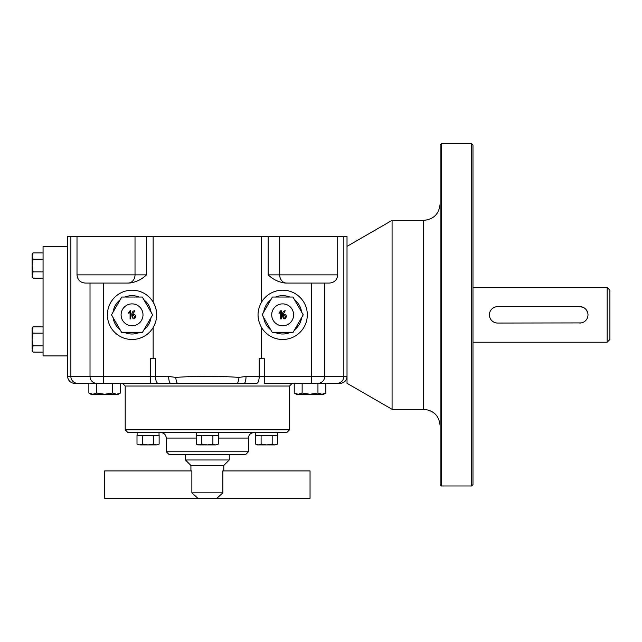 <?xml version="1.0" encoding="UTF-8"?>
<svg xmlns="http://www.w3.org/2000/svg" width="642" height="642" viewBox="0 0 642 642"><rect width="100%" height="100%" fill="white"/><g stroke="black" fill="none" stroke-linecap="round" stroke-linejoin="round"><path stroke-width="0.96" d="M33.079 278.195L32.1 276.501L33.079 271.871L32.1 265.547L32.1 275.033L33.079 278.195L43.054 278.195M261.109 444.055L266.647 444.914L257.057 444.914L255.58 444.055L258.341 444.914L261.109 444.055L261.109 435.324L277.713 435.324L277.713 444.055L274.945 444.914L277.713 444.055M272.176 444.055L274.945 444.914L266.647 444.914L272.176 444.055L272.176 435.324M255.58 444.055L255.58 435.324L261.109 435.324M201.821 444.055L207.358 444.914L197.776 444.914L196.291 444.055L199.06 444.914L201.821 444.055L201.821 435.324L218.424 435.324L218.424 444.055L215.656 444.914L218.424 444.055M212.887 444.055L215.656 444.914L207.358 444.914L212.887 444.055L212.887 435.324M196.291 444.055L196.291 435.324L201.821 435.324M132.509 315.053C132.621 318.536 133.52 319.066 135.197 316.634L132.509 315.053M152.603 314.837L142.331 332.636L121.771 332.636L111.499 314.837L121.771 297.037L142.331 297.037L152.603 314.837M143.005 314.837A10.954 10.954 0 0 0 126.578 305.351A10.954 10.954 0 0 0 126.578 324.322A10.954 10.954 0 0 0 143.005 314.837M286.388 316.594C283.708 323.817 279.599 311.402 285.241 310.728L283.114 314.428C285.04 314.123 286.131 314.845 286.388 316.594M285.81 316.634L283.114 315.053C283.234 318.536 284.133 319.066 285.81 316.634M347.017 246.376L392.077 220.367L392.077 409.315L347.017 383.298L347.017 236.521L67.699 236.521L67.699 355.917L43.054 355.917L43.054 246.376L67.699 246.376M441.487 143.688L440.123 145.06L440.123 484.622L441.487 485.986L471.613 485.986L471.613 143.688L441.487 143.688L441.487 485.986M471.613 485.986L472.977 484.622L472.977 145.06L471.613 143.688M90.971 394.252L88.861 393.032L92.809 394.252L90.971 394.252L88.861 393.032L88.861 383.298L74.544 383.298A6.845 6.845 0 0 1 67.699 376.453L67.699 236.521M168.694 376.453L175.683 377.392A6.845 1.541 82.2 0 0 177.232 383.298L170.595 383.298A6.845 1.894 90 0 1 168.694 376.453L155.525 376.453L155.525 358.653L150.437 358.653L150.437 376.453L103.386 376.453L103.386 283.074L129.443 283.074C135.96 282.231 141.657 279.495 146.545 274.856L146.545 236.521M156.696 314.837A24.645 24.645 0 0 0 153.141 302.085L153.141 236.521M153.141 358.653L153.141 327.597C157.86 319.114 157.86 310.608 153.141 302.085A24.645 24.645 0 0 0 116.082 296.066A24.645 24.645 0 0 0 116.082 333.607A24.645 24.645 0 0 0 155.773 321.506M261.575 358.653L261.575 327.597A24.645 24.645 0 0 0 298.634 333.607A24.645 24.645 0 0 0 298.634 296.066A24.645 24.645 0 0 0 261.575 302.085L261.575 236.521M268.163 274.856L279.695 274.856A8.218 6.918 90 0 0 286.613 283.074L285.265 283.074C278.756 282.231 273.051 279.495 268.163 274.856L268.163 236.521M77.008 236.521L77.008 274.856C77.497 279.848 80.234 282.584 85.225 283.074L129.443 283.074M175.683 377.392C196.797 375.955 217.911 375.955 239.033 377.392A6.845 1.541 97.8 0 1 237.476 383.298L242.339 383.298M239.033 377.392L246.014 376.453A6.845 1.894 90 0 1 244.12 383.298L88.861 383.298M74.544 383.298A6.845 6.845 0 0 1 67.699 376.453A6.845 6.845 0 0 0 74.544 383.298M170.595 383.298L150.437 383.298L150.437 376.453L155.525 376.453A6.845 2.544 90 0 0 158.06 383.298M32.1 350.436L33.079 352.129L32.1 350.436L33.079 345.805L32.1 339.482L32.1 348.967L33.079 352.129L43.054 352.129M289.775 332.636A19.172 19.172 0 0 1 275.546 332.636M270.804 329.9A19.172 19.172 0 0 1 263.693 317.573M263.693 312.1A19.172 19.172 0 0 1 270.804 299.774M275.546 297.037A19.172 19.172 0 0 1 289.775 297.037M294.517 299.774A19.172 19.172 0 0 1 301.636 312.1M301.636 317.573A19.172 19.172 0 0 1 294.517 329.9M139.17 332.636A19.172 19.172 0 0 1 124.933 332.636M120.19 329.9A19.172 19.172 0 0 1 113.08 317.573M113.08 312.1A19.172 19.172 0 0 1 120.19 299.774M124.933 297.037A19.172 19.172 0 0 1 139.17 297.037M143.912 299.774A19.172 19.172 0 0 1 151.022 312.1M151.022 317.573A19.172 19.172 0 0 1 143.912 329.9M294.237 383.298L294.237 393.032L298.185 394.252L294.237 393.032L296.355 394.252L310.046 394.252L317.95 393.032L317.95 383.298L325.855 383.298L325.855 393.032L321.907 394.252L310.046 394.252L302.141 393.032L302.141 383.298M317.95 393.032L321.907 394.252L323.737 394.252L325.855 393.032M96.765 383.298L96.765 393.032L92.809 394.252L88.861 393.032L92.809 394.252L104.67 394.252L112.575 393.032L112.575 383.298M112.575 393.032L116.523 394.252L120.479 393.032L120.479 383.298M96.765 393.032L104.67 394.252L118.361 394.252L120.479 393.032M607.163 287.455L609.9 290.192L609.9 339.482L607.163 342.226L607.163 287.455L472.977 287.455M581.291 322.91L497.622 323.054A8.218 8.218 0 0 1 489.413 314.837A8.218 8.218 0 0 1 497.622 306.627L579.774 306.627L582.992 307.277M584.3 307.975L585.64 309.083M586.563 310.214L587.839 313.256M497.622 323.054L496.114 322.91M248.43 451.759L166.278 451.759L169.023 454.496L245.693 454.496L248.43 451.759L248.43 438.069C248.759 434.738 250.581 432.917 253.911 432.588M125.206 429.851L127.943 432.588L286.773 432.588L289.51 429.851L125.206 429.851L125.206 386.035L122.47 383.298M289.51 429.851L289.51 386.035L292.246 383.298M280.739 310.728L281.268 310.728L281.268 318.922L280.69 318.913L280.69 311.787L279.655 313.119L278.933 313.119L280.739 310.728M303.217 314.837L292.937 332.636L272.385 332.636L262.113 314.837L272.385 297.037L292.937 297.037L303.217 314.837M293.619 314.837A10.954 10.954 0 0 0 277.183 305.351A10.954 10.954 0 0 0 277.183 324.322A10.954 10.954 0 0 0 293.619 314.837M134.635 311.338L132.509 314.428C134.427 314.123 135.518 314.845 135.783 316.594C133.095 323.817 128.986 311.402 134.635 310.728L134.635 311.338M130.125 310.728L130.655 310.728L130.655 318.922L130.085 318.913L130.085 311.787L129.05 313.119L128.32 313.119L130.125 310.728M261.575 302.085C256.856 310.567 256.856 319.066 261.575 327.597M286.613 283.074L329.49 283.074C334.482 282.584 337.219 279.848 337.708 274.856L279.695 274.856L279.695 236.521M310.046 470.923L310.046 498.312L216.844 498.312L222.846 492.831L222.846 470.923L310.046 470.923M191.87 492.831L197.872 498.312L104.67 498.312L104.67 470.923L191.87 470.923L191.87 492.831L222.846 492.831M223.785 470.923L223.785 465.45L190.923 465.45L185.45 459.977L229.266 459.977L229.266 454.496M197.872 498.312L216.844 498.312M497.622 306.627L579.774 306.627A8.218 8.218 0 0 1 587.992 314.837A8.218 8.218 0 0 1 579.774 323.054M246.014 376.453L259.191 376.453A6.845 2.544 90 0 1 256.648 383.298L244.321 383.298M343.847 236.521L343.847 376.453A6.845 6.693 90 0 1 337.154 383.298L340.172 383.298A6.845 6.845 0 0 0 347.017 376.453L259.191 376.453L259.191 358.653L264.271 358.653L264.271 383.298L318.56 383.298M80.025 383.298L75.459 383.298M256.648 383.298L244.12 383.298M327.845 383.298L339.257 383.298M337.154 383.298L325.855 383.298M137.003 444.055L139.771 444.914L137.003 444.055L137.003 435.324L159.136 435.324L159.136 444.055L156.367 444.914L159.136 444.055M142.532 444.055L148.069 444.914L139.771 444.914L142.532 444.055L142.532 435.324M153.607 444.055L156.367 444.914L148.069 444.914L153.607 444.055L153.607 435.324M298.185 394.252L302.141 393.032M32.1 328.527L33.079 326.834L32.1 329.996L32.1 328.527L33.079 326.834L43.054 326.834M33.079 333.158L32.1 339.482L32.1 329.996L33.079 333.158L43.054 333.158M33.079 345.805L43.054 345.805M33.079 252.9L32.1 256.062L32.1 254.593L33.079 252.9L43.054 252.9M33.079 259.224L32.1 265.547L32.1 256.062L33.079 259.224L43.054 259.224M33.079 271.871L43.054 271.871M392.077 220.367L423.688 220.367L423.688 409.315C433.671 410.286 439.144 415.767 440.123 425.742M311.33 383.298L311.33 283.074M77.008 274.856L135.021 274.856A8.218 6.918 90 0 1 128.103 283.074M77.554 383.298A6.845 6.693 -90 0 1 70.869 376.453L67.699 376.453M96.693 383.298A6.845 6.693 -90 0 1 90.008 376.453L70.869 376.453L70.869 236.521M103.386 383.298L103.386 376.453L90.008 376.453L90.008 283.074M248.43 438.069L218.424 438.069M196.291 438.069L166.278 438.069C165.957 434.738 164.127 432.917 160.805 432.588M289.51 386.035L125.206 386.035M318.015 383.298A6.845 6.693 90 0 0 324.708 376.453L324.708 283.074M146.545 274.856L135.021 274.856L135.021 236.521M392.077 409.315L423.688 409.315M423.688 220.367C433.671 219.387 439.144 213.914 440.123 203.931M607.163 342.226L472.977 342.226M166.278 451.759L166.278 438.069M337.708 236.521L337.708 274.856M223.785 465.45L229.266 459.977M185.45 459.977L185.45 454.496M190.923 470.923L190.923 465.45M137.115 432.588L137.115 435.324M159.023 432.588L159.023 435.324M196.404 432.588L196.404 435.324M218.312 432.588L218.312 435.324M255.693 432.588L255.693 435.324M277.601 432.588L277.601 435.324"/></g></svg>
